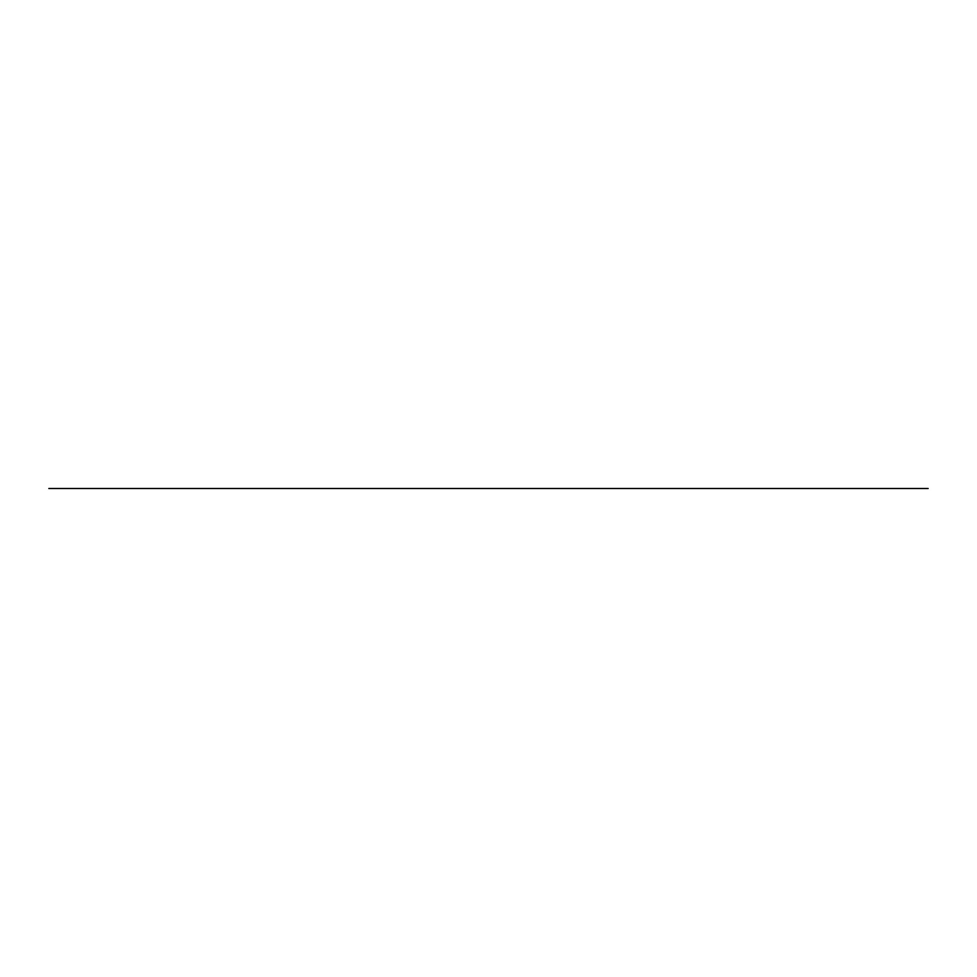 <?xml version="1.0" encoding="UTF-8"?>
<svg xmlns="http://www.w3.org/2000/svg" width="977" height="977" viewBox="0 0 977 977"><rect width="100%" height="100%" fill="white"/><g stroke="black" fill="none" stroke-linecap="round" stroke-linejoin="round"><path stroke-width="1.47" d="M928.15 488.5L48.85 488.5L928.15 488.5"/></g></svg>
